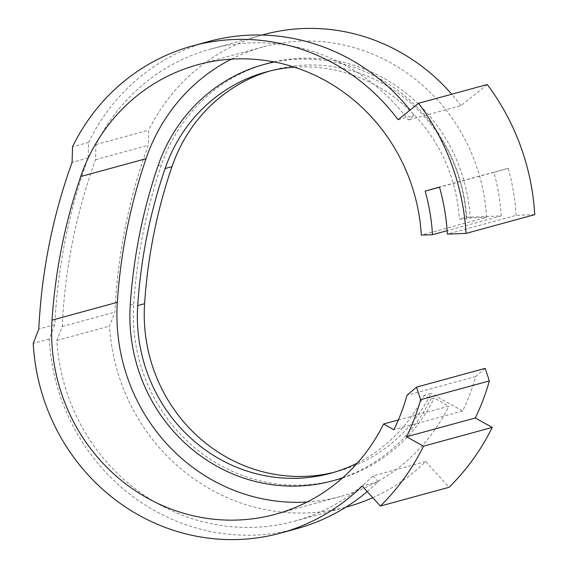<?xml version="1.0" encoding="UTF-8"?>
<svg xmlns="http://www.w3.org/2000/svg" width="568" height="568" viewBox="0 0 568 568"><rect width="100%" height="100%" fill="white"/><g stroke="black" fill="none" stroke-linecap="round" stroke-linejoin="round"><path stroke-width="0.43" stroke-dasharray="2.84 2.13" d="M208.704 41.507A203.074 193.461 -105.3 0 0 88.572 142.398L88.125 157.989A560.02 533.508 -105.3 0 0 54.826 324.655L49.281 339.018A203.074 193.461 -105.3 0 0 203.742 529.958A203.074 193.461 -105.3 0 0 296.624 528.716M49.281 339.018L33.249 343.399M130.271 304.86L133.707 303.923A166.367 158.493 -105.3 0 0 260.116 480.869A166.367 158.493 -105.3 0 0 336.206 479.853M334.14 472.278A158.557 151.052 -105.3 0 0 337.584 471.383A158.557 151.052 -105.3 0 0 430.984 393.425L424.111 395.3L430.764 398.999L434.2 398.054L448.855 406.184L398.367 419.972M357.414 463.026A158.557 151.052 -105.3 0 0 424.111 395.3M269.694 71.05A158.557 151.052 74.7 0 1 273.123 70.063A158.557 151.052 74.7 0 1 345.642 69.104A158.557 151.052 74.7 0 1 466.186 217.26L459.313 219.134L466.761 218.85L470.197 217.913L486.599 217.288L421.307 235.116M294.451 67.187A158.557 151.052 74.7 0 1 338.769 70.979A158.557 151.052 74.7 0 1 459.313 219.134M274.415 61.997A166.367 158.493 74.7 0 1 340.282 63.396A166.367 158.493 74.7 0 1 466.761 218.85M133.707 303.923A529.561 504.49 74.7 0 1 161.504 164.812A166.367 158.493 74.7 0 1 267.627 63.467M273.911 61.898A166.367 158.493 74.7 0 1 343.718 62.459A166.367 158.493 74.7 0 1 470.197 217.913M231.368 59.157A183.549 174.859 74.7 0 1 263.098 46.895A183.549 174.859 74.7 0 1 347.055 45.774A183.549 174.859 74.7 0 1 486.599 217.288M372.75 497.689A195.264 186.02 -105.3 0 0 425.695 461.535L373.006 475.92A195.264 186.02 74.7 0 1 294.565 521.183A195.264 186.02 74.7 0 1 56.835 340.481L62.224 326.522A552.21 526.067 74.7 0 1 95.552 159.707L95.985 144.549A195.264 186.02 74.7 0 1 210.763 49.04A195.264 186.02 74.7 0 1 300.074 47.854A195.264 186.02 74.7 0 1 408.285 120.026L414.129 115.332A203.074 193.461 -105.3 0 0 410.075 110.085M263.453 34.655A195.264 186.02 -105.3 0 0 148.674 130.164L148.241 145.323A552.21 526.067 -105.3 0 0 114.913 312.13L109.525 326.096A195.264 186.02 -105.3 0 0 347.254 506.798M95.985 144.549L148.674 130.164M487.273 84.511L460.975 105.641L408.285 120.026M460.975 105.641A195.264 186.02 -105.3 0 0 451.745 94.21M95.552 159.707L148.241 145.323M62.224 326.522L114.913 312.13M56.835 340.481L109.525 326.096M466.186 217.26L501.21 215.925L447.165 230.679M534.751 214.647L516.12 215.357L447.392 234.123M485.214 368.369L475.7 376.52A195.655 186.396 74.7 0 1 462.608 410.976L430.984 393.425M462.608 410.976L393.887 429.742M307.174 501.998A183.549 174.859 -105.3 0 0 340.729 496.432A183.549 174.859 -105.3 0 0 448.855 406.184M516.12 215.357A210.884 200.902 -105.3 0 0 508.19 168.298L493.869 172.352A195.264 186.02 74.7 0 1 501.21 215.925M425.695 461.535L449.068 487.294M342.802 477.681A166.367 158.493 -105.3 0 0 430.764 398.999M342.419 478.015A166.367 158.493 -105.3 0 0 434.2 398.054M398.09 119.713L414.129 115.332M508.19 168.298L439.469 187.064M493.869 172.352L439.504 187.199M367.24 491.618A203.074 193.461 -105.3 0 0 378.203 481.65L362.164 486.023M378.203 481.65L373.006 475.92M475.7 376.52L406.979 395.278M88.572 142.398L72.534 146.771M54.826 324.655L38.787 329.028M88.125 157.989L72.093 162.37M158.067 165.757L161.504 164.812M337.584 471.383L330.711 473.258M210.763 49.04L262.026 35.046M294.565 521.183L345.827 507.188M197.813 64.724L263.098 46.895M275.445 514.26L340.729 496.432M266.25 71.944L273.123 70.063"/><path stroke-width="0.85" d="M439.504 187.199L425.148 191.118L439.469 187.064A210.884 200.902 -105.3 0 1 447.392 234.123L466.03 233.412A230.409 219.504 -105.3 0 0 418.545 103.277L398.09 119.713A203.074 193.461 -105.3 0 0 192.666 45.88A203.074 193.461 -105.3 0 0 72.534 146.771L72.093 162.37A560.02 533.508 -105.3 0 0 38.787 329.028L33.249 343.399A203.074 193.461 -105.3 0 0 187.703 534.332A203.074 193.461 -105.3 0 0 280.585 533.096A203.074 193.461 -105.3 0 0 362.164 486.023L380.347 506.06A230.409 219.504 -105.3 0 0 423.515 446.178L406.532 436.756A210.494 200.532 -105.3 0 0 420.618 399.687L416.486 387.135L406.979 395.278A195.655 186.396 74.7 0 1 393.887 429.742L383.563 424.012L398.367 419.972M274.415 61.997A166.367 158.493 74.7 0 0 264.191 64.411A166.367 158.493 74.7 0 0 158.067 165.757A529.561 504.49 74.7 0 0 130.271 304.86A166.367 158.493 -105.3 0 0 256.679 481.806A166.367 158.493 -105.3 0 0 332.77 480.798A166.367 158.493 -105.3 0 0 342.802 477.681M269.694 71.05A158.557 151.052 74.7 0 0 171.983 166.651A521.751 497.05 74.7 0 0 144.591 303.71L137.719 305.584A158.557 151.052 -105.3 0 0 258.191 474.223A158.557 151.052 -105.3 0 0 330.711 473.258A158.557 151.052 -105.3 0 0 357.414 463.026M144.591 303.71A158.557 151.052 -105.3 0 0 265.064 472.349A158.557 151.052 -105.3 0 0 334.14 472.278M264.191 64.411L267.627 63.467A166.367 158.493 74.7 0 1 273.911 61.898M383.563 424.012A183.549 174.859 74.7 0 1 275.445 514.26A183.549 174.859 74.7 0 1 52.029 320.153A546.743 520.863 74.7 0 1 80.727 176.534A183.549 174.859 74.7 0 1 197.813 64.724A183.549 174.859 74.7 0 1 281.764 63.602A183.549 174.859 74.7 0 1 421.307 235.116L432.489 234.69L447.165 230.679M451.745 94.21A195.264 186.02 -105.3 0 0 352.764 33.462A195.264 186.02 -105.3 0 0 263.453 34.655L262.026 35.046M345.827 507.188L347.254 506.798A195.264 186.02 -105.3 0 0 372.75 497.689M52.029 320.153L117.32 302.325A546.743 520.863 74.7 0 1 146.019 158.706A183.549 174.859 74.7 0 1 231.368 59.157M418.545 103.277L487.273 84.511A230.409 219.504 -105.3 0 1 534.751 214.647L466.03 233.412M117.32 302.325A183.549 174.859 -105.3 0 0 307.174 501.998M425.148 191.118A195.264 186.02 74.7 0 1 432.489 234.69M380.347 506.06L449.068 487.294A230.409 219.504 -105.3 0 0 492.236 427.413L475.26 417.991A210.494 200.532 -105.3 0 0 489.346 380.922L485.214 368.369L416.486 387.135M137.719 305.584A521.751 497.05 74.7 0 1 165.111 168.533A158.557 151.052 74.7 0 1 266.25 71.944A158.557 151.052 74.7 0 1 294.451 67.187M332.77 480.798L336.206 479.853A166.367 158.493 -105.3 0 0 342.419 478.015M492.236 427.413L423.515 446.178M475.26 417.991L406.532 436.756M489.346 380.922L420.618 399.687M410.075 110.085A203.074 193.461 -105.3 0 0 208.704 41.507L192.666 45.88M280.585 533.096L296.624 528.716A203.074 193.461 -105.3 0 0 367.24 491.618M80.727 176.534L146.019 158.706M171.983 166.651L165.111 168.533"/></g></svg>
